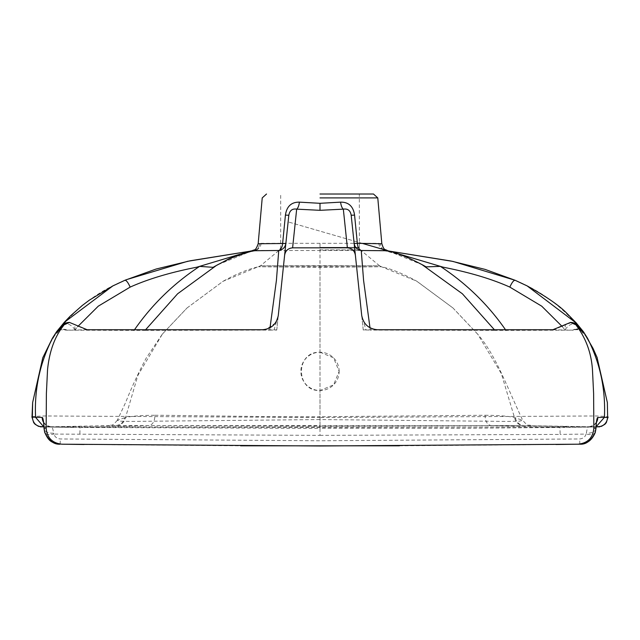 <?xml version="1.0" encoding="UTF-8"?>
<svg xmlns="http://www.w3.org/2000/svg" width="640" height="640" viewBox="0 0 640 640"><rect width="100%" height="100%" fill="white"/><g stroke="black" fill="none" stroke-linecap="round" stroke-linejoin="round"><path stroke-width="0.48" stroke-dasharray="3.2 2.4" d="M422.648 264.928L387.704 250.752L385.936 251.112M422.232 264.704L406.424 257.16L387.608 250.712M254.408 250.96L253.08 251.016L258.016 248.736L259.84 244.064C257.984 248.952 256.168 251.256 254.408 250.96L254.056 251.096C249.4 251.736 240.944 254.36 228.704 258.96L248.88 252.256L254.408 250.96L252.32 250.76C255.704 249.632 257.664 247.304 258.168 243.752L259.84 244.064L261.184 243.32L378.816 243.32L380.16 244.064C382.016 248.952 383.832 251.256 385.592 250.96L393 252.216M595.272 432.464A9.568 4.208 16.4 0 1 586.104 434.072L586.392 433.192C586.92 429.272 587.616 427.224 588.472 427.064L53.92 426.936M44.832 426.904L115.992 425.528L320 426.12L524.008 425.528L595.168 426.904M564.856 426.504L523.216 425.528C518.536 424.992 515.632 422.336 514.488 417.56L501.352 373.632L477.8 334.328L452.96 307.976L416.552 281.072L381.424 266.752L258.568 266.752L320 267.248L381.424 266.752L379.544 265.8L320 265.592L260.456 265.8L379.544 265.8L381.432 266.752C390.632 268.632 402.344 273.408 416.552 281.072M115.992 425.528C120.616 425.024 123.52 422.432 124.712 417.752L125.512 417.56C131.152 416.168 140.952 415.4 154.92 415.272C154.8 421.288 152.752 424.744 148.784 425.632L109.184 425.496L76.024 426.488M320 247.36L359.32 247.36L320 247.36M354.144 243.472L351.184 215.256M320 194.016L373.48 194.016L320 194.016M596.584 422.144A9.568 9.528 89.4 0 1 588.472 427.064L559.944 427.456L491.216 425.632C487.248 424.744 485.2 421.288 485.08 415.272L320 416.72L320 425.616L523.216 425.528M320 352.232L333.552 357.848L339.144 371.376L333.552 384.896L320 390.52C295.32 391.64 295.28 351.152 320 352.232L320 266.104M485.08 415.272C499.048 415.4 508.848 416.168 514.488 417.56L522.728 420.328L519.272 421.192L507.536 421.424L320 419.56L320 265.592M320 435.368L560.136 434.416L559.944 427.456L460.608 428.36L320 428.424L320 435.368L53.896 434.072C54.84 436.976 56.976 438.608 60.312 438.96L320 440.768L579.688 438.96C583.024 438.608 585.16 436.976 586.104 434.072L560.136 434.416M45.08 426.912L80.056 427.456L148.784 425.632L320 425.616L320 428.424L80.056 427.456L79.864 434.416M590.784 427.024L594.92 426.912M579.824 444.168L579.688 438.96M399.392 445.816L555.984 444.496M595.928 428.752A9.568 5 3.4 0 1 586.392 433.192M261.184 243.32C260.6 247.216 258.488 249.608 254.84 250.496L385.16 250.496L386.92 251.016L381.984 248.736L380.16 244.064L381.832 243.76C382.336 247.304 384.296 249.632 387.696 250.752L387.688 250.728M607.64 417.472C610.384 416.832 606.296 416.328 595.376 415.968L320.024 417.528M389.096 251.072L385.16 250.496A7.976 7.568 -89.7 0 1 378.816 243.32M385.16 250.496L381.984 248.736A7.976 7.976 0 0 0 385.944 251.096L401.96 255.304L391.032 251.632M578.008 444.2L578.52 444.192M515.088 280.272C544.976 292.488 568.976 311.792 587.104 338.2L597.016 357.28M320 243.64L320 417.528L44.632 415.968C33.704 416.328 29.616 416.832 32.36 417.472M494.4 329.752L494.824 330.368L505.944 330.384L572.824 330.16L552.816 329.76M369.992 327.8L370.272 330.096L494.816 330.368M377.576 329.752L363.232 329.888L370.256 330.096M377.584 329.832L373.768 329.368L373.592 329.84M373.768 329.368C367.12 328.472 361.456 319.808 361.728 315.592L365.976 329.856M361.712 315.464L363.232 329.888M355.392 255.28L363.248 330.072M505.528 329.752L505.944 330.384M562.304 326.632L565.136 330.248M583.816 332.328C581.488 328.84 577.816 328.12 572.824 330.16A7.976 7.976 -176 0 1 580.72 329.64M582.376 331.944A7.976 7.976 -109.3 0 0 573.32 329.92M577.288 325.408C573.408 322.584 569.344 323.976 565.112 329.592L565.264 329.888M571.496 322.488L565.352 324.936L564.904 329.888M564.32 324.864L565.352 324.936L553.616 329.84M213.888 266.872L213.936 266.848C229.432 258.464 242.224 253.096 252.32 250.76L252.424 250.696M254.056 251.096L254.056 251.096A7.976 7.976 0 0 0 258.016 248.736L254.84 250.496L250.96 251.064M246.216 252.368L254.84 250.496M124.712 417.752L117.296 420.28L120.656 421.192L131.648 421.416L320 419.56L320 426.12M116.784 425.528C121.472 425 124.376 422.344 125.512 417.56L137.912 375.336L162.416 334.048L187.04 307.968L223.096 281.28L260.456 265.8L279.608 249.904L280.68 247.36L280.68 194.016M154.92 415.272C198.096 415.488 261.896 416.984 320 416.72L320 390.52M43.416 422.144A9.568 9.528 90.6 0 0 51.528 427.064C52.384 427.224 53.08 429.272 53.608 433.192L53.896 434.072A9.568 4.208 163.6 0 1 44.728 432.464M53.608 433.192A9.568 5 -3.4 0 1 44.072 428.752M60.176 444.176L60.312 438.96M84.016 444.496L240.592 445.816M124.912 280.272C95.024 292.488 71.024 311.792 52.896 338.2L42.792 357.752M214.24 266.672L214.976 266.248M252.296 250.752L217.352 264.928M87.184 329.76L67.176 330.16L134.056 330.384L145.176 330.368L145.6 329.752M269.744 330.096L276.752 330.072L278.272 315.592L274.056 329.872L262.424 329.752M276.768 329.888L274.064 329.864M145.184 330.368L269.728 330.096L270.008 327.8M74.864 330.248L77.696 326.632M134.056 330.384L134.472 329.752M276.752 330.072L284.608 255.28M278.272 315.592L275.584 322.896L278.288 315.464M275.584 322.896L266.232 329.368L262.416 329.832M266.232 329.368L266.408 329.84M86.384 329.84L69.832 322.536L68.504 322.488M75.096 329.888L74.648 324.936L75.68 324.864M74.736 329.888L74.888 329.592C70.696 323.992 66.632 322.6 62.712 325.408M66.68 329.92A7.976 7.976 109.3 0 0 57.624 331.944M339.144 371.376A19.144 19.144 0 0 0 310.432 354.8A19.144 19.144 0 0 0 310.432 387.952A19.144 19.144 0 0 0 339.144 371.376M320 247.976L359.376 247.976L320 247.976M320 249.904L360.392 249.904L320 249.904M515.288 417.752C516.48 422.432 519.384 425.024 524.008 425.528M320 197.904L377.776 197.904L320 197.904M320 417.528L320.016 427.328M59.28 329.648L67.176 330.16M387.688 250.76L391.152 251.736L387.576 250.696M391.696 251.824L389 251.072M389.832 251.352L387.64 250.72L389.832 251.352M362.08 243.32L288.12 221.896L362.08 243.32M53.512 426.936L310.416 427.368L586.384 426.936M379.544 265.8L360.392 249.904L359.376 247.976L359.32 194.016M223.448 281.072C236.896 273.712 248.6 268.936 258.568 266.752L260.456 265.8M477.584 334.048L453.072 308.08M530.816 425.496C528.088 424.264 528.848 427.512 522.728 420.328C506.576 386.16 495.84 355.112 477.8 334.328M452.96 307.976L416.904 281.28M596.424 422.16L593.72 425.304L588.472 427.064L564.648 427.392M596.184 426.816L564.184 426.488M566.672 427.36L591.232 427.016M596.056 426.888L586.08 426.936M389.024 251.056L385.464 250.528M364.456 322.952L361.728 315.592M422.16 264.664L423.568 265.44M573.808 329.736L572.72 330.304M582.536 332.16C582.272 330.2 579.288 329.424 573.584 329.816M117.272 420.328C111.16 427.504 111.928 424.256 109.184 425.496M162.2 334.328L146.248 358.016C137.952 373.752 131.12 388.504 125.736 402.256L117.296 420.28M187.04 307.976L223.096 281.28M162.416 334.048L186.936 308.072M48.768 427.016L73.328 427.36M75.816 426.488L43.816 426.816M43.576 422.16L46.28 425.304L51.528 427.064L75.352 427.392M49.216 427.024L43.944 426.872M213.072 267.328L213.592 267.048M254.536 250.528L251.032 251.048M216.432 265.44L217.84 264.664M69.824 322.528A7.976 7.976 0 0 0 69.24 322.488M66.408 329.808C61.496 329.144 58.512 329.928 57.464 332.16M66.192 329.736L67.28 330.304"/><path stroke-width="0.96" d="M393 252.216L443.176 267.192L440.384 266.384L426.12 266.872L422.648 264.928M387.608 250.712L391.032 251.632M43.944 426.888L38.488 426.328L35.016 424.216L33.672 422.624L32.032 417.2M598.04 426.824L596.056 426.888L598.04 426.824C603.72 426.256 606.92 423.136 607.64 417.472L607.36 402.56L607.64 417.472L604.408 417.368C605.76 389.344 600.12 362.952 587.496 338.2L587.104 338.2M354.568 215.112L351.184 215.256C350.4 210.52 347.784 208.48 343.328 209.152A7.976 2.808 84.1 0 1 340.584 202.144C348.632 202.024 353.296 206.352 354.568 215.112L357.36 243.328L354.144 243.472L355.392 255.28C354.608 250.744 351.944 248.264 347.392 247.848L292.608 247.848C288.056 248.264 285.392 250.744 284.608 255.28L288.816 215.256L285.432 215.112C286.704 206.352 291.368 202.024 299.416 202.144L320 203.312L340.584 202.144M373.48 194.016L377.776 197.904L381.832 243.752L357.36 243.328C357.72 247.16 359.016 249.544 361.248 250.488C357.232 249.784 354.864 247.44 354.144 243.472M320 194.016L373.48 194.016L320 194.016M555.984 444.496L579.856 444.168C586.184 444.672 591.36 440.592 595.344 431.944A9.568 4.208 16.4 0 1 595.272 432.464M240.592 445.816L399.392 445.816M595.344 431.944L595.888 428.136A9.568 5 3.4 0 1 595.928 428.752L595.288 432.424C592.088 440.136 586.944 444.056 579.856 444.176L578.008 444.2C587.728 443.176 593.008 437.808 593.84 428.088L595.888 428.136C596.344 421.264 596.976 417.696 597.792 417.448A9.568 9.528 89.4 0 1 596.584 422.144M597.792 417.448L604.408 417.368L596.056 426.832M217.352 264.928L213.072 267.328L199.616 266.384L196.824 267.192C170.328 272.4 148.112 279.04 130.16 287.104C128.032 282.392 126.256 280.128 124.848 280.304L112.808 285.936L64.208 322.416L56.616 331.68L52.424 338.2L42.792 357.752L32.64 402.56L32.008 417.104L42.208 417.448C43.024 417.696 43.656 421.264 44.112 428.136L44.656 431.944C48.64 440.592 53.816 444.672 60.176 444.168C50.448 442.912 48.44 440.224 44.712 432.424L44.072 428.752A9.568 5 -3.4 0 1 44.112 428.136L46.16 428.088C46.992 437.816 52.272 443.192 61.992 444.2L320 445.984L578.008 444.2M351.184 215.256L361.712 315.464C363.432 324.184 368.72 328.952 377.576 329.752L552.816 329.76L570.504 322.432L577.288 325.408L583.248 333.112L583.816 332.328L587.496 338.2M387.696 250.752L361.248 250.488L363.584 280.408L369.992 327.8M597.016 357.28L607.36 402.56M515.024 280.248L453.008 261.432L389.096 251.072M515.152 280.304C513.744 280.128 511.968 282.392 509.84 287.104C491.888 279.04 469.672 272.4 443.176 267.192M593.84 428.088L593.616 393.528L592.456 369.656C591.288 352.88 585.896 338.128 576.288 325.4M440.384 266.384C466.536 283.624 488.384 304.96 505.944 330.384M421.832 264.488L462.376 293.776L494.4 329.752M509.84 287.104L541.72 306.168L562.304 326.632M580.72 329.64A7.976 7.976 -176 0 1 583.816 332.328L575.808 322.432L583.424 331.728M527.192 285.936C546.352 296.568 559.64 305.768 567.064 313.536L576.68 323.4L527.192 285.936L515.128 280.288M583.248 333.112A7.976 7.976 -109.3 0 0 582.376 331.944M571.104 322.48L577.072 325.152M582.384 331.976L577.2 325.304A7.976 7.976 0 0 0 571.528 322.488L570.504 322.432M347.392 247.848L343.328 209.152L320 210.32L296.672 209.152A7.976 2.808 95.9 0 0 299.416 202.144M292.608 247.848L296.672 209.152C292.328 208.44 289.712 210.472 288.816 215.256L285.856 243.472L258.168 243.752L262.224 197.904L266.52 194.016M285.432 215.112L282.64 243.328C282.28 247.16 280.984 249.544 278.752 250.488L252.304 250.752M145.6 329.752L177.624 293.776L216.464 265.424C230.424 257.936 242.368 253.04 252.304 250.728L252.536 250.664M52.896 338.2L56.184 332.328L56.752 333.112L62.712 325.408L69.496 322.432L87.184 329.76L262.424 329.752C271.28 328.952 276.568 324.184 278.288 315.464L285.856 243.472C285.136 247.44 282.768 249.784 278.752 250.488L276.416 280.408L270.008 327.8M32.64 402.56L32.36 417.472C33.024 423.184 36.232 426.304 41.96 426.824M44.64 431.952A9.568 4.208 163.6 0 0 44.728 432.464M61.992 444.2L84.016 444.496M42.208 417.448A9.568 9.528 90.6 0 0 43.416 422.144M250.96 251.064L187.616 261.304L126.072 279.776M63.712 325.4C54.816 336.448 49.424 351.2 47.544 369.656L46.384 393.528L46.16 428.088M214.976 266.248L228.704 258.96M196.824 267.192L246.216 252.368M56.616 331.68L59.28 329.648M77.696 326.632L98.28 306.168L130.16 287.104M134.056 330.384C151.616 304.96 173.464 283.624 199.616 266.384M216.464 265.424L218.168 264.488M69.496 322.432L67.36 322.624L62.8 325.304A7.976 7.976 0 0 1 67.36 322.624M57.624 331.944A7.976 7.976 109.3 0 0 56.752 333.112M320 210.32L320 203.312M320 197.904L377.776 197.904L320 197.904M52.504 338.2C39.88 362.952 34.24 389.344 35.592 417.368L43.72 426.8M389 251.072L391.696 251.824M387.64 250.72L362.08 243.32L387.648 250.72M599.688 426.832L596.184 426.816M607.968 417.2L606.328 422.624L604.984 424.216L601.512 426.328L596.056 426.888M596.424 422.16L595.928 428.752M381.832 243.752C384.32 251.112 384.52 248.72 387.704 250.736M583.384 331.68L593 348.328L597.208 357.752M515.088 280.272L485.04 269.376L451.064 261.032L389.024 251.056M422.936 265.088L423.568 265.44M526.808 285.744L515.072 280.256M387.696 250.728C397.632 253.04 409.576 257.936 423.536 265.424M252.296 250.736C254.424 249.016 255.16 252.088 258.168 243.752M43.816 426.816L40.312 426.832M43.576 422.16L44.072 428.752M252.392 250.704C248.584 251.24 240.616 254.024 228.488 259.056M213.072 267.328L213.592 267.048M251.032 251.048L190.128 260.8L156.12 269.032L124.912 280.272L112.664 286.008M112.808 285.936L89.328 300.176L82.232 305.52L70.304 316.056L64.208 322.416M64.648 321.944L56.568 331.744M216.432 265.44L217.048 265.096M68.568 322.48A7.976 7.976 0 0 0 67.896 322.536M57.616 331.976L62.8 325.304"/></g></svg>
